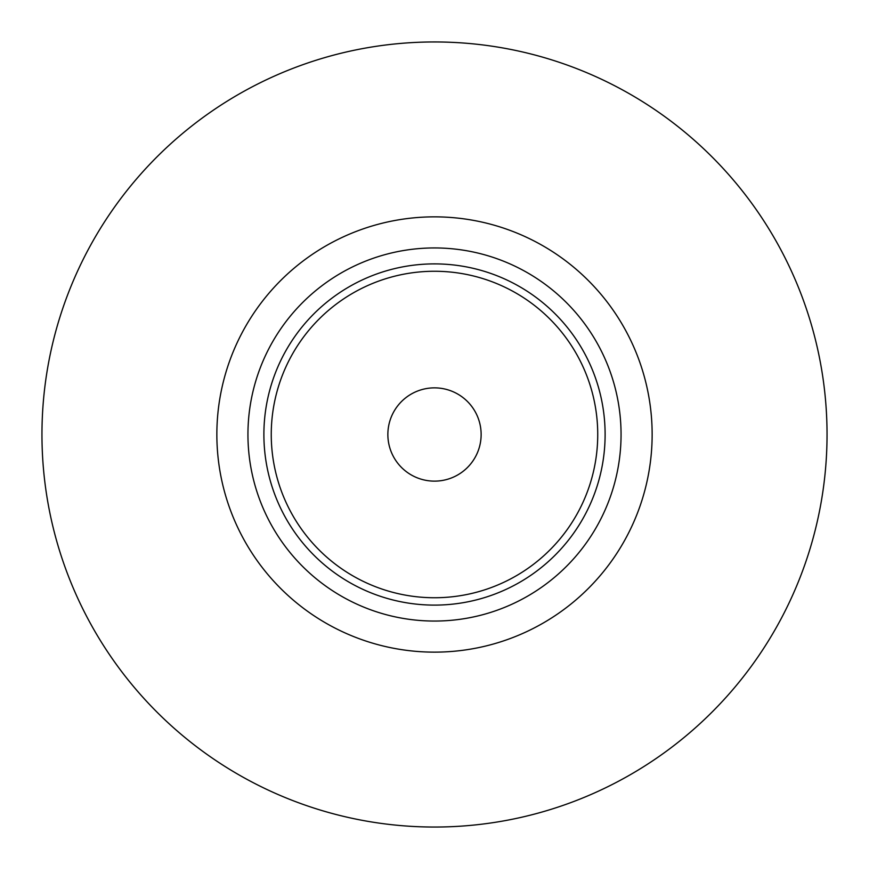 <?xml version="1.0" encoding="UTF-8"?>
<svg xmlns="http://www.w3.org/2000/svg" width="869" height="869" viewBox="0 0 869 869"><rect width="100%" height="100%" fill="white"/><g stroke="black" fill="none" stroke-linecap="round" stroke-linejoin="round"><path stroke-width="1.3" d="M825.55 400.283A392.549 392.549 0 0 0 209.342 112.948A392.549 392.549 0 0 0 268.608 790.269A392.549 392.549 0 0 0 825.55 400.283M620.347 418.239A186.553 186.553 0 0 0 327.494 281.686A186.553 186.553 0 0 0 355.66 603.575A186.553 186.553 0 0 0 620.347 418.239M597.112 420.27A163.231 163.231 0 0 0 340.876 300.783A163.231 163.231 0 0 0 365.512 582.447A163.231 163.231 0 0 0 597.112 420.27M480.959 430.437A46.644 46.644 0 0 1 438.563 480.959M404.519 470.227A46.644 46.644 0 0 1 418.554 390.67A46.644 46.644 0 0 1 480.427 442.603A46.644 46.644 0 0 1 404.519 470.227M651.316 415.534A217.652 217.652 0 0 0 309.657 256.214A217.652 217.652 0 0 0 342.516 631.752A217.652 217.652 0 0 0 651.316 415.534M604.466 419.629A170.617 170.617 0 0 0 336.64 294.743A170.617 170.617 0 0 0 362.395 589.128A170.617 170.617 0 0 0 604.466 419.629"/></g></svg>
